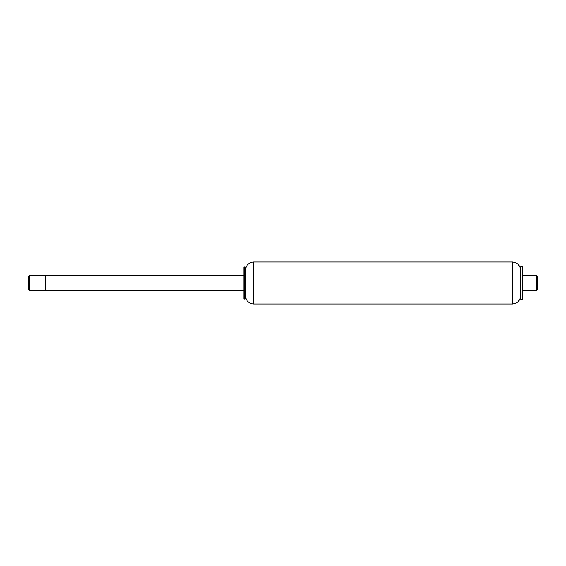 <?xml version="1.0" encoding="UTF-8"?>
<svg xmlns="http://www.w3.org/2000/svg" width="566" height="566" viewBox="0 0 566 566"><rect width="100%" height="100%" fill="white"/><g stroke="black" fill="none" stroke-linecap="round" stroke-linejoin="round"><path stroke-width="0.85" d="M244.271 266.975L244.271 299.025L245.191 299.025L245.191 266.975L243.889 267.357L243.889 298.643L244.271 299.025M245.672 268.326C246.896 264.379 249.571 262.277 253.695 262.016L253.695 303.984C249.571 303.723 246.896 301.621 245.672 297.674L245.573 267.357L245.573 298.643L245.191 299.025M245.573 267.357L245.191 266.975M253.695 262.016L510.992 262.016L510.992 303.984L512.421 303.984L512.421 262.016C516.517 262.348 519.156 264.485 520.338 268.425L520.338 297.575C519.156 301.515 516.517 303.652 512.421 303.984M29.255 275.366L29.255 290.634L28.3 289.679L28.3 276.321L29.255 275.366L45.471 275.366L45.471 290.634L243.889 290.634M29.255 290.634L45.471 290.634L45.471 275.366L243.889 275.366M522.439 275.366L536.745 275.366L536.745 290.634L522.439 290.634M536.745 275.366L537.7 276.321L537.7 289.679L536.745 290.634M512.421 262.016L510.992 262.016L510.992 303.984L253.695 303.984M520.755 266.876L520.755 299.124L522.439 299.124L522.439 266.876L520.755 266.876L520.338 268.425M245.672 297.674L245.573 298.643M520.338 297.575L520.755 299.124"/></g></svg>
